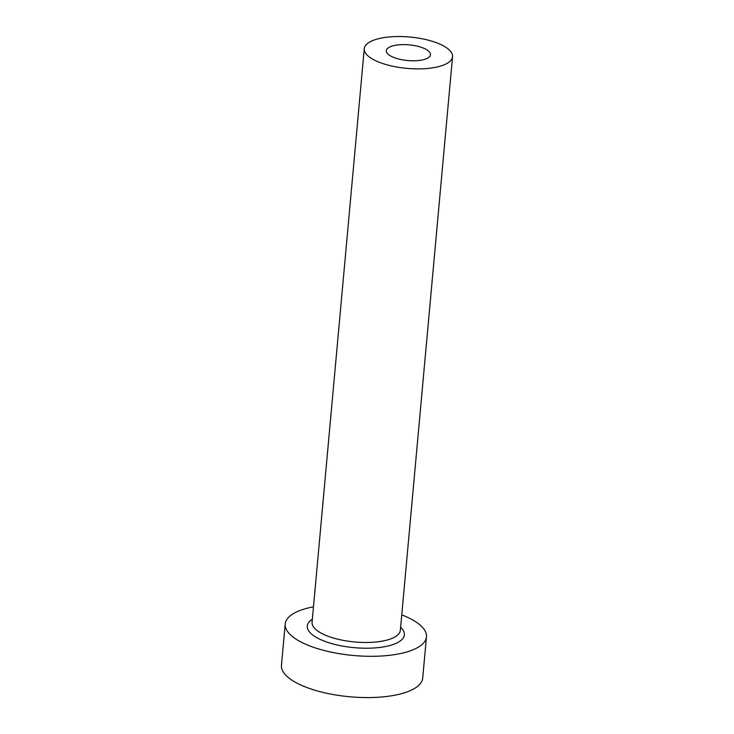 <?xml version="1.0" encoding="UTF-8"?>
<svg xmlns="http://www.w3.org/2000/svg" width="734" height="734" viewBox="0 0 734 734"><rect width="100%" height="100%" fill="white"/><g stroke="black" fill="none" stroke-linecap="round" stroke-linejoin="round"><path stroke-width="1.1" d="M424.362 48.508A22.167 7.872 5.2 0 0 400.516 44.701A22.167 7.872 5.2 0 0 386.341 50.701A22.167 7.872 5.2 0 0 392.461 56.903A22.167 7.872 5.2 0 0 416.306 60.711A22.167 7.872 5.2 0 0 430.482 54.72A22.167 7.872 5.2 0 0 424.362 48.508M376.505 61.096A44.324 15.744 5.2 0 0 424.197 68.712A44.324 15.744 5.2 0 0 452.548 56.729A44.324 15.744 5.2 0 0 440.308 44.315A44.324 15.744 5.2 0 0 392.617 36.7A44.324 15.744 5.2 0 0 364.266 48.692A44.324 15.744 5.2 0 0 376.505 61.096M313.473 606.825A70.923 25.185 5.2 0 0 285.205 623.992A70.923 25.185 5.2 0 0 304.784 643.846A70.923 25.185 5.2 0 0 381.102 656.031A70.923 25.185 5.2 0 0 426.463 636.855A70.923 25.185 5.2 0 0 406.875 617A70.923 25.185 5.2 0 0 401.755 614.863M285.205 623.992L281.452 665.261A70.923 25.185 5.2 0 0 301.032 685.106A70.923 25.185 5.2 0 0 377.34 697.3A70.923 25.185 5.2 0 0 422.701 678.115L426.463 636.855M400.626 627.258A48.756 17.313 -174.8 0 1 382.478 647.067A48.756 17.313 -174.8 0 1 320.74 639.653A48.756 17.313 -174.8 0 1 312.345 619.221M364.266 48.692L312.069 622.276A44.324 15.744 5.2 0 0 324.3 634.69A44.324 15.744 5.2 0 0 372 642.305A44.324 15.744 5.2 0 0 400.351 630.313L452.548 56.729"/></g></svg>
